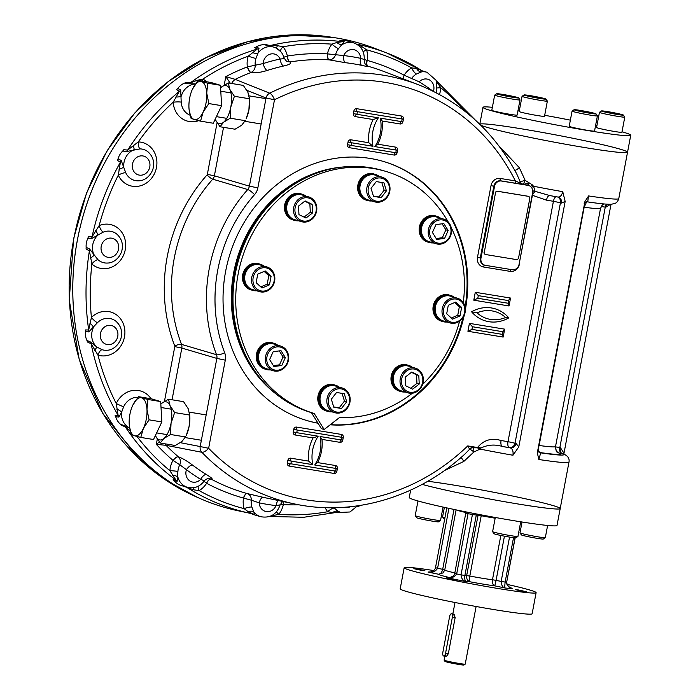 <?xml version="1.0" encoding="UTF-8"?>
<svg xmlns="http://www.w3.org/2000/svg" width="700" height="700" viewBox="0 0 700 700"><rect width="100%" height="100%" fill="white"/><g stroke="black" fill="none" stroke-linecap="round" stroke-linejoin="round"><path stroke-width="1.05" d="M452.34 617.365A3.22 1.417 -80.7 0 0 451.491 613.778A3.22 1.417 -80.7 0 0 449.61 616.56L442.838 652.4A3.22 1.417 -80.7 0 0 443.678 655.988A3.22 1.417 -80.7 0 0 445.567 653.205L452.34 617.365L455.114 617.82M304.771 201.197L309.864 203.683L310.301 212.24L304.062 217.105M298.533 206.062L305.121 200.926L312.139 204.356L312.576 212.914L305.996 218.041L298.97 214.62L298.533 206.062M310.301 212.24L312.576 212.914M309.864 203.683L312.139 204.356M314.93 201.688A12.889 11.568 106.4 0 0 308.805 196.945A12.889 11.568 106.4 0 0 295.899 202.134A12.889 11.568 106.4 0 0 295.382 216.93A12.889 11.568 106.4 0 0 301.507 221.673A12.889 11.568 106.4 0 0 314.422 216.484A12.889 11.568 106.4 0 0 314.93 201.688M314.571 202.457A11.812 10.605 106.4 0 0 296.056 204.776A11.812 10.605 106.4 0 0 306.206 221.086A11.812 10.605 106.4 0 0 314.571 202.457M308.805 196.945L301.989 194.933A12.889 11.568 106.4 0 0 289.074 200.121A12.889 11.568 106.4 0 0 288.558 214.918A12.889 11.568 106.4 0 0 294.683 219.66L301.507 221.673M442.111 223.808L445.865 229.836L442.312 237.737L436.188 238.507M443.835 223.589L448.14 230.51L444.588 238.411L436.739 239.4L432.434 232.479L435.977 224.578L443.835 223.589M445.865 229.836L448.14 230.51M442.312 237.737L444.588 238.411M446.259 241.693A12.889 11.568 106.4 0 0 451.448 229.005A12.889 11.568 106.4 0 0 443.52 219.056A12.889 11.568 106.4 0 0 433.475 221.148A12.889 11.568 106.4 0 0 428.286 233.826A12.889 11.568 106.4 0 0 436.214 243.784A12.889 11.568 106.4 0 0 446.259 241.693M446.18 240.966A11.812 10.605 106.4 0 0 445.148 220.798A11.812 10.605 106.4 0 0 429.634 232.89A11.812 10.605 106.4 0 0 446.18 240.966M443.52 219.056L436.695 217.044A12.889 11.568 106.4 0 0 426.65 219.135A12.889 11.568 106.4 0 0 421.47 231.814A12.889 11.568 106.4 0 0 429.398 241.771L436.214 243.784M411.425 372.312L416.517 374.797L416.955 383.355L410.716 388.22M419.23 384.029L412.641 389.165L405.624 385.735L405.186 377.178L411.766 372.041L418.793 375.471L419.23 384.029L416.955 383.355M416.517 374.797L418.793 375.471M401.922 388.132A12.889 11.568 106.4 0 0 408.047 392.875A12.889 11.568 106.4 0 0 420.963 387.686A12.889 11.568 106.4 0 0 421.47 372.89A12.889 11.568 106.4 0 0 415.345 368.148A12.889 11.568 106.4 0 0 402.43 373.336A12.889 11.568 106.4 0 0 401.922 388.132M403.191 387.634A11.812 10.605 106.4 0 0 421.706 385.306A11.812 10.605 106.4 0 0 411.556 369.005A11.812 10.605 106.4 0 0 403.191 387.634M415.345 368.148L408.52 366.135A12.889 11.568 106.4 0 0 393.776 375.226A12.889 11.568 106.4 0 0 401.223 390.863L408.047 392.875M454.711 302.531L459.349 306.766L457.739 315.289L451.316 318.01M461.624 307.44L460.014 315.963L452.541 319.13L446.679 313.775L448.289 305.252L455.761 302.085L461.624 307.44L459.349 306.766M457.739 315.289L460.014 315.963M451.29 323.199A12.889 11.568 106.4 0 0 464.957 313.127A12.889 11.568 106.4 0 0 457.327 298.183A12.889 11.568 106.4 0 0 456.067 297.894A12.889 11.568 106.4 0 0 442.4 307.965A12.889 11.568 106.4 0 0 450.03 322.91A12.889 11.568 106.4 0 0 451.29 323.199M451.946 322.28A11.812 10.605 106.4 0 0 464.31 306.373A11.812 10.605 106.4 0 0 446.154 303.389A11.812 10.605 106.4 0 0 451.946 322.28M457.327 298.183L450.511 296.17A12.889 11.568 106.4 0 0 449.251 295.881A12.889 11.568 106.4 0 0 435.575 305.953A12.889 11.568 106.4 0 0 443.205 320.898L450.03 322.91M381.797 182.508L384.16 190.199L378.919 196.954L373.398 196.044M376.276 181.597L383.976 182.857L386.435 190.873L381.194 197.619L373.494 196.359L371.035 188.344L376.276 181.597M378.919 196.954L381.194 197.619M384.16 190.199L386.435 190.873M389.777 191.362A12.889 11.568 106.4 0 0 381.999 177.126A12.889 11.568 106.4 0 0 366.914 187.609A12.889 11.568 106.4 0 0 374.701 201.845A12.889 11.568 106.4 0 0 389.777 191.362M389.279 191.336A11.812 10.605 106.4 0 0 375.463 178.719A11.812 10.605 106.4 0 0 371.665 198.8A11.812 10.605 106.4 0 0 389.279 191.336M381.999 177.126L375.174 175.105A12.889 11.568 106.4 0 0 360.098 185.596A12.889 11.568 106.4 0 0 367.876 199.832L374.701 201.845M264.171 271.408L268.809 275.642L267.199 284.165L260.776 286.886M256.139 282.651L257.749 274.129L265.221 270.961L271.084 276.316L269.474 284.839L262.001 288.006L256.139 282.651M267.199 284.165L269.474 284.839M268.809 275.642L271.084 276.316M265.562 266.621A12.889 11.568 106.4 0 0 251.895 276.692A12.889 11.568 106.4 0 0 259.525 291.637A12.889 11.568 106.4 0 0 260.785 291.926A12.889 11.568 106.4 0 0 274.453 281.855A12.889 11.568 106.4 0 0 266.822 266.91A12.889 11.568 106.4 0 0 265.562 266.621M265.816 267.811A11.812 10.605 106.4 0 0 253.461 283.719A11.812 10.605 106.4 0 0 271.609 286.694A11.812 10.605 106.4 0 0 265.816 267.811M266.822 266.91L259.998 264.898A12.889 11.568 106.4 0 0 245.254 273.989A12.889 11.568 106.4 0 0 252.7 289.625L259.525 291.637M279.3 350.91L283.054 356.939L279.51 364.84L273.376 365.61M273.928 366.502L269.623 359.581L273.175 351.68L281.024 350.691L285.329 357.613L281.785 365.514L273.928 366.502M279.51 364.84L281.785 365.514M283.054 356.939L285.329 357.613M270.594 348.127A12.889 11.568 106.4 0 0 265.405 360.815A12.889 11.568 106.4 0 0 273.332 370.764A12.889 11.568 106.4 0 0 283.377 368.672A12.889 11.568 106.4 0 0 288.566 355.994A12.889 11.568 106.4 0 0 280.639 346.036A12.889 11.568 106.4 0 0 270.594 348.127M271.582 349.116A11.812 10.605 106.4 0 0 272.615 369.294A11.812 10.605 106.4 0 0 288.129 357.192A11.812 10.605 106.4 0 0 271.582 349.116M280.639 346.036L273.814 344.024A12.889 11.568 106.4 0 0 259.07 353.115A12.889 11.568 106.4 0 0 266.516 368.751L273.332 370.764M342.09 393.374L344.453 401.074L339.211 407.82L333.69 406.919M341.486 408.494L333.786 407.225L331.328 399.219L336.569 392.473L344.269 393.733L346.727 401.748L341.486 408.494L339.211 407.82M344.453 401.074L346.727 401.748M327.075 398.457A12.889 11.568 106.4 0 0 334.854 412.703A12.889 11.568 106.4 0 0 349.939 402.211A12.889 11.568 106.4 0 0 342.16 387.975A12.889 11.568 106.4 0 0 327.075 398.457M328.484 398.746A11.812 10.605 106.4 0 0 342.3 411.373A11.812 10.605 106.4 0 0 346.098 391.291A11.812 10.605 106.4 0 0 328.484 398.746M342.16 387.975L335.335 385.963A12.889 11.568 106.4 0 0 320.591 395.045A12.889 11.568 106.4 0 0 328.037 410.681L334.854 412.703M129.553 124.836A241.456 216.641 106.4 0 0 77.385 240.013A241.456 216.641 106.4 0 0 73.885 313.416M327.477 53.891A6.711 6.02 106.4 0 0 327.53 55.151M243.81 497.105A6.711 6.02 106.4 0 0 243.828 497.569M476.114 606.489L465.22 664.125A10.745 0.525 -169.3 0 1 465.202 664.151L463.951 665A9.669 0.473 -169.3 0 1 454.379 663.653A9.669 0.473 -169.3 0 1 444.973 661.413L444.115 660.161A10.745 0.525 -169.3 0 1 444.106 660.135L444.859 656.18M465.202 664.151A10.745 0.525 -169.3 0 1 459.209 663.469A10.745 0.525 -169.3 0 1 444.115 660.161M445.611 652.855C445.27 657.125 446.18 657.396 448.332 653.66L455.21 617.286L453.224 614.066M457.196 580.23L446.652 578.358L457.196 580.23M518.508 589.977L515.358 589.636L520.844 590.957L526.444 591.736L518.508 589.977M421.776 570.43L424.935 570.771L419.44 569.45L413.849 568.68L421.776 570.43M513.52 537.688L505.137 582.076C504.7 585.926 504.709 587.904 505.173 588.009C502.775 587.589 501.436 585.392 501.165 581.42L505.137 582.076A37.599 1.846 10.7 0 0 506.677 582.146L515.156 537.854M515.043 537.845L506.677 582.146C507.211 586.04 509.058 588.096 512.207 588.324L509.854 587.51C506.896 584.885 505.873 583.091 506.791 582.129M466.139 513.117L468.064 513.634L456.671 573.939C454.326 577.36 450.957 578.559 446.565 577.544L447.65 577.657C447.536 578.148 454.414 577.01 454.746 573.423L456.671 573.939A37.599 1.846 10.7 0 0 461.029 574.84L472.421 514.535L478.065 515.235A3.22 3.045 92.5 0 1 478.38 514.325M461.029 574.84L464.879 575.461C464.511 579.329 465.036 581.394 466.463 581.656C463.242 581.096 461.431 578.83 461.029 574.84M453.994 509.434L442.68 569.336L435.488 567.744C434.901 570.019 433.142 571.454 430.229 572.049L428.085 572.093C432.197 573.011 435.365 571.742 437.596 568.295L448.919 508.358M495.154 518.192A26.854 1.321 -169.3 0 1 481.215 515.725L481.364 514.903M454.843 572.915A26.854 1.321 10.7 0 1 444.754 569.949L443.109 572.88L438.48 574.236A32.226 1.584 10.7 0 0 449.531 577.544M444.771 569.87L442.68 569.336C441.831 572.556 440.431 574.192 438.48 574.236L428.085 572.093A42.971 2.117 10.7 0 1 430.526 571.996M476.271 515.156L464.879 575.461L469.814 576.03L481.215 515.725L478.065 515.235L466.673 575.54C466.358 578.856 467.521 580.947 470.146 581.814L466.463 581.656A42.971 2.117 10.7 0 1 446.565 577.544L448.709 577.64M500.832 535.465L492.468 579.749A26.854 1.321 10.7 0 1 469.814 576.03C469.245 579.294 469.359 581.227 470.146 581.814A32.226 1.584 10.7 0 0 494.778 585.865C492.887 585.086 492.117 583.048 492.468 579.749L496.081 580.37L494.778 585.865L505.173 588.009A42.971 2.117 10.7 0 0 512.207 588.324L511.499 588.175M410.646 490.105L409.246 497.508A75.197 3.701 10.7 0 0 514.972 520.87A75.197 3.701 10.7 0 0 557.016 525.429L560.201 508.567A75.197 3.701 10.7 0 0 510.431 495.591A75.197 3.701 10.7 0 0 427.744 481.276M560.201 508.567A75.197 3.701 10.7 0 1 504.945 501.769A75.197 3.701 10.7 0 1 422.152 484.383A75.197 3.701 10.7 0 0 518.157 504.009A75.197 3.701 10.7 0 0 560.201 508.567L568.969 462.184C569.712 458.526 567.831 455.761 563.308 453.871L562.327 453.626A5.372 3.054 98.7 0 1 560.359 447.571L563.946 453.145M433.694 570.535A67.139 3.307 10.7 0 0 404.171 567.735A67.139 3.307 10.7 0 0 498.575 588.595A67.139 3.307 10.7 0 0 536.113 592.673A67.139 3.307 10.7 0 0 507.019 584.369M404.171 567.735L400.19 588.822A67.139 3.307 10.7 0 0 494.585 609.683A67.139 3.307 10.7 0 0 532.131 613.751L536.113 592.673M275.678 393.68A125.186 112.324 -73.6 0 1 236.985 259.061A125.186 112.324 -73.6 0 1 342.58 167.037M245.858 355.801A123.567 110.871 -73.6 0 1 296.975 182.648M584.92 201.591L537.6 451.264L537.399 453.049L538.808 459.498A75.197 3.701 10.7 0 0 568.969 462.184M584.955 201.477L588.613 195.939C587.816 200.226 587.659 202.23 588.131 201.959L588.07 201.959C587.108 201.591 585.795 202.037 584.15 203.298M588.613 195.939A75.197 3.701 10.7 0 0 618.774 198.625L627.532 152.232A75.197 3.701 10.7 0 1 585.489 147.674A75.197 3.701 10.7 0 1 480.629 125.09A75.197 3.701 10.7 0 0 558.985 143.036A75.197 3.701 10.7 0 0 627.532 152.232A75.197 3.701 10.7 0 0 620.322 149.214A75.197 3.701 10.7 0 0 538.23 131.688A75.197 3.701 10.7 0 0 479.78 124.259L482.965 107.336A75.197 3.701 10.7 0 0 588.7 130.699A75.197 3.701 10.7 0 0 630.744 135.258A75.197 3.701 10.7 0 0 622.003 131.801M498.838 145.81L519.295 167.633L525.184 180.399L532.114 184.695L533.549 186.244L535.036 191.188L532.131 195.265M565.163 201.442L562.747 191.678C561.741 195.571 560.061 197.347 557.699 196.998L558.215 197.111A5.372 4.821 -73.6 0 1 558.224 197.111A5.372 4.821 -73.6 0 1 561.47 203.053L565.163 201.442L518.779 446.924L512.942 455.245C513.441 451.22 512.558 448.779 510.291 447.904A5.372 4.821 106.4 0 0 516.049 443.415L518.779 446.924M180.338 442.68L200.191 446.547A6.449 5.793 101 0 0 201.862 452.279A219.144 196.621 106.4 0 0 294.254 503.877C352.765 516.635 417.585 497.621 464.887 454.064L469.63 449.234L467.74 445.926L472.981 447.79A4.296 1.173 90.6 0 1 473.865 452.008A4.296 0.744 39.1 0 0 469.63 449.234A4.296 4.121 136 0 1 472.981 447.79L478.004 447.825A4.296 0.499 32 0 1 480.069 449.085L473.865 452.008L463.767 461.475L444.439 470.549M317.984 423.141A135.082 121.205 -73.6 0 1 306.81 420.516M383.303 161.411A135.082 121.205 -73.6 0 1 465.097 307.125M462.954 317.704A135.082 121.205 -73.6 0 1 330.365 424.655M318.036 423.229A135.082 121.205 -73.6 0 1 307.151 420.621A135.082 121.205 -73.6 0 1 229.154 256.751A135.082 121.205 -73.6 0 1 383.644 161.508A135.082 121.205 -73.6 0 1 465.36 309.75M464.231 315.341A135.082 121.205 -73.6 0 1 330.181 424.795M198.266 486.229A6.449 2.03 -121 0 0 199.15 490.613L193.541 489.799L186.55 487.235A240.678 215.95 106.4 0 0 250.775 513.441L238.227 510.799A241.693 216.86 -73.6 0 1 83.737 213.815A241.693 216.86 -73.6 0 1 374.736 48.352L386.724 52.955A240.678 215.95 106.4 0 0 356.606 44.126M185.78 486.824A6.449 5.407 -74.2 0 1 186.55 487.235L181.107 485.441A16.205 14.543 -73.6 0 1 181.029 485.424A16.205 14.543 -73.6 0 1 174.256 480.769L173.136 479.692L175.849 479.938L169.881 470.662A6.449 0.656 4.4 0 1 177.896 471.494L177.188 481.224L174.256 480.769M130.812 431.699L125.212 426.746L121.319 425.259L120.278 424.069L129.334 427.884M115.106 415.275L118.116 415.345L116.253 403.533A6.449 0.446 24.6 0 0 123.646 406.761L121.564 412.344L118.895 417.095L115.736 416.771L115.106 415.275M90.562 342.029A6.449 5.495 -64.9 0 1 91.096 343.744L87.456 342.002L86.931 340.445L90.562 342.029L96.933 347.078L102.112 349.72A6.449 2.844 -72.9 0 0 97.983 355.127L91.096 343.744A240.678 215.95 106.4 0 0 118.116 415.345A6.449 5.924 91.9 0 1 118.895 417.095M85.348 329.954L88.69 329.98L91.411 317.485A6.449 1.488 45.3 0 0 97.405 322.726L88.804 331.914L85.4 331.634L85.348 329.954M89.547 248.981A6.449 5.6 -61.2 0 1 89.399 250.862L86.074 248.99L86.152 247.301L89.547 248.981L97.965 259.691A6.449 2.616 -48.1 0 0 91.892 263.996L89.399 250.862A240.678 215.95 106.4 0 0 88.69 329.98A6.449 5.801 91.1 0 1 88.804 331.914M88.401 236.705L92.05 236.828L99.146 225.61A6.449 2.301 67.5 0 0 103.171 232.164L91.49 238.665L87.85 238.315L88.401 236.705M121.196 160.484A6.449 5.723 -58.8 0 1 120.383 162.242L117.39 160.379L118.046 158.812L121.196 160.484L125.746 172.751A6.449 1.995 -24.9 0 0 118.3 175.184L120.383 162.242A240.678 215.95 106.4 0 0 92.05 236.828A6.449 5.67 92.5 0 1 91.49 238.665M123.786 149.721L127.689 150.071L138.276 141.907A6.449 2.765 91.6 0 0 140.07 148.881L126.56 151.541L122.727 151.025L123.786 149.721M180.696 90.011A6.449 5.854 -58.2 0 1 179.331 91.376L176.627 89.661L177.774 88.462L180.696 90.011L181.204 102.121A6.449 1.059 -3.4 0 0 173.189 102.218L179.331 91.376A240.678 215.95 106.4 0 0 127.689 150.071A6.449 5.556 95.6 0 1 126.56 151.541M195.562 83.851L188.659 83.799L184.713 83.046L186.121 82.259L190.173 82.924L197.207 80.308L202.843 79.109A6.449 2.809 116.6 0 0 202.116 81.043M188.659 83.799A6.449 5.46 99.6 0 0 190.173 82.924A240.678 215.95 106.4 0 1 257.267 49.053L254.774 47.609L256.226 46.944L258.991 48.3L258.037 53.086L255.92 58.555L248.203 56.21L257.267 49.053A6.449 5.968 119.7 0 0 258.991 48.3M252.341 52.482A6.449 3.43 -156 0 0 258.037 53.086A16.205 14.543 -73.6 0 1 273.875 47.136L264.381 44.739L265.921 44.581L269.999 45.605L277.454 45.675L283.019 46.778A6.449 2.424 -39.1 0 0 280.613 51.441M268.345 45.762A6.449 5.416 -75.7 0 0 269.999 45.605A240.678 215.95 106.4 0 1 342.317 41.72L339.929 40.609L344.164 41.685L338.511 48.694A6.449 1.12 -142.6 0 1 331.914 44.144L336.884 42.481L342.317 41.72A6.449 6.046 114.7 0 0 344.164 41.685M338.1 512.111L332.675 512.636L327.723 511.718A6.449 2.424 -39.1 0 1 334.39 508.043L338.056 511.429L339.946 512.015M269.701 516.477L303.721 517.274L337.733 512.251L340.498 512.426A16.205 14.543 -73.6 0 1 338.056 511.429A6.449 5.005 -58.5 0 0 332.675 512.636M357.752 505.82A6.449 1.522 -133.3 0 1 357.787 505.838L357.341 506.082M254.809 514.561A6.449 6.073 102.1 0 0 253.12 513.923A6.449 6.073 102.1 0 0 253.102 513.923L248.22 511.726L244.142 508.655A6.449 1.671 -16.6 0 1 251.904 507.062L254.809 514.561L250.6 513.38M253.094 513.923L253.094 513.923A240.678 215.95 106.4 0 1 250.775 513.441L253.094 513.923M282.608 501.427L280.061 505.041C276.658 514.447 270.226 518.341 260.767 516.714A16.205 14.543 -73.6 0 1 253.925 511.989A6.449 4.638 -28.6 0 0 248.22 511.726M243.661 498.102L251.326 500.211C251.352 496.825 249.97 494.611 247.17 493.561A5.372 2.223 -74.4 0 0 243.661 498.102L243.486 498.076A5.372 2.371 105.6 0 1 247.144 493.552L263.314 497.35A221.629 198.861 106.4 0 0 263.489 497.394L294.254 503.877M279.816 504.892L276.071 505.61A228.078 204.636 -73.6 0 1 259.245 502.854L251.326 500.211A16.117 14.455 -73.6 0 0 251.904 507.062M263.305 497.35L263.314 497.35A6.449 2.835 102 0 0 263.305 497.35A6.449 2.835 102 0 0 259.245 502.854A9.756 8.759 -73.6 0 0 266.271 511.56A9.756 8.759 -73.6 0 0 276.071 505.61A6.449 2.809 96.7 0 1 278.267 500.509M284.007 501.716A5.372 2.319 -87 0 0 283.316 504.613L283.141 504.577A5.372 2.467 92.9 0 1 283.876 501.69M283.141 504.577L280.569 504.315M276.509 511.787A6.449 1.12 -142.6 0 0 278.819 514.343L270.751 516.066M272.72 515.034A6.449 0.682 -114.1 0 1 273.245 515.839M260.767 516.714L254.398 514.841A16.205 14.543 -73.6 0 1 252.044 513.887M177.188 481.224A6.449 6.02 95.6 0 0 175.849 479.938A240.678 215.95 106.4 0 1 125.212 426.746A6.449 5.425 -69.4 0 0 124.101 425.469M206.465 483.184A5.372 2.476 118.3 0 1 211.111 479.106L211.138 479.115A5.372 2.336 -62 0 0 206.605 483.289L203.822 481.162C204.636 481.058 203.577 480.454 200.646 479.351A6.449 2.765 121.7 0 1 206.369 474.521C211.741 477.82 213.325 479.351 211.111 479.106L209.405 478.546C207.279 478.485 205.52 479.343 204.129 481.119C199.745 486.798 194.171 488.863 187.399 487.296A16.205 14.543 -73.6 0 1 177.905 477.199A6.449 3.938 -3.6 0 0 172.428 475.414M173.145 460.477L179.778 464.774C180.959 461.624 180.477 458.955 178.343 456.767A5.372 2.056 -50 0 0 173.145 460.477L172.996 460.381A5.372 2.205 130.4 0 1 178.316 456.75L178.343 456.767C182.315 458.211 187.058 460.994 192.57 465.115A221.629 198.861 106.4 0 0 206.369 474.521M192.57 465.115A6.449 2.695 126.9 0 0 186.445 469.674A9.756 8.759 -73.6 0 0 189.735 480.874A9.756 8.759 -73.6 0 0 200.646 479.351A228.078 204.636 -73.6 0 1 186.445 469.674L179.778 464.774A16.117 14.455 -73.6 0 0 177.896 471.494M193.322 487.769L193.541 489.799M129.623 427.91A16.205 14.543 -73.6 0 1 121.564 412.344A6.449 3.019 17.7 0 0 116.821 409.211M120.278 424.069A16.205 14.543 -73.6 0 1 115.736 416.771M94.614 350.376L96.933 347.078A16.205 14.543 -73.6 0 1 93.485 327.32A6.449 2.012 37.1 0 0 89.871 323.216M86.931 340.445A16.205 14.543 -73.6 0 1 85.4 331.634M422.608 70.989L423.238 71.19L416.395 74.034A6.449 2.03 -121 0 1 411.582 67.882L416.588 68.513L422.861 71.085A6.449 6.073 107.4 0 0 422.861 71.085A6.449 6.073 107.4 0 0 423.238 71.19M416.588 68.513A6.449 4.839 -106.2 0 0 421.111 71.899A16.205 14.543 -73.6 0 1 426.974 72.266L436.188 80.369L436.678 92.995M403.139 78.881A5.372 2.336 118 0 1 404.127 75.206L419.186 81.821A228.078 204.636 -73.6 0 1 432.679 90.974M404.276 75.311A5.372 2.188 -62.1 0 0 403.252 78.925M436.783 81.865L440.851 87.832A6.449 0.656 4.4 0 0 437.658 87.929M437.701 82.906A6.449 1.015 -24.7 0 1 437.132 83.02M336.884 42.481A6.449 4.27 -133.3 0 0 342.239 44.59A16.205 14.543 -73.6 0 1 353.605 42.849C361.121 45.762 364.656 51.398 364.192 59.754C364.201 62.851 365.321 64.969 367.544 66.098L367.395 66.036M327.591 53.917A5.372 2.17 -86.7 0 0 329.123 59.85L329.096 59.85A5.372 2.319 93 0 1 327.416 53.883L343.761 55.562A228.078 204.636 -73.6 0 1 360.588 58.328L367.071 60.392A5.372 2.52 105.5 0 0 367.955 66.229C369.959 67.025 367.911 66.745 361.786 65.38A6.449 2.835 102 0 1 360.588 58.328A9.756 8.759 -73.6 0 0 353.561 49.621A9.756 8.759 -73.6 0 0 343.761 55.562A6.449 2.809 96.7 0 0 345.441 62.703L329.123 59.85C332.132 59.745 334.25 58.109 335.466 54.95A16.117 14.455 -73.6 0 1 338.511 48.694M357.429 44.625L361.909 46.585L366.59 49.84A237.457 213.062 106.4 0 1 411.582 67.882A22.47 20.16 106.4 0 0 404.127 75.206A227.412 204.05 106.4 0 0 367.246 60.419A5.372 2.371 -74.4 0 0 367.981 66.237L367.955 66.229M363.248 51.975A6.449 1.671 -16.6 0 1 366.59 49.84A22.47 20.16 106.4 0 1 367.246 60.419L367.071 60.392M361.909 46.585L360.71 47.574M341.477 40.591A16.205 14.543 -73.6 0 1 347.235 40.968L353.605 42.849M287.166 56.087L287.341 56.035A22.47 20.16 106.4 0 0 283.019 46.778A237.457 213.062 106.4 0 1 331.914 44.144A22.47 20.16 106.4 0 0 327.416 53.883A227.412 204.05 106.4 0 0 287.341 56.035A5.372 2.179 -99.1 0 0 289.957 61.959L289.931 61.959C291.961 63.21 289.835 64.566 283.553 66.027A6.449 2.546 77.4 0 1 280.07 58.992C283.238 58.87 284.489 58.45 283.832 57.724C283.229 57.47 284.34 56.928 287.166 56.087A5.372 2.328 80.4 0 0 289.931 61.959L286.641 61.434L284.06 57.986C282.529 52.518 279.134 48.904 273.875 47.136A16.205 14.543 -73.6 0 1 276.316 48.134L280.892 51.791M206.85 81.812A22.47 20.16 106.4 0 0 202.843 79.109A237.457 213.062 106.4 0 1 248.203 56.21A22.47 20.16 106.4 0 0 247.354 66.868L263.183 63.569A228.078 204.636 -73.6 0 1 280.07 58.992A9.756 8.759 -73.6 0 0 270.375 54.093A9.756 8.759 -73.6 0 0 263.183 63.569A6.449 2.432 72.3 0 0 267.137 70.473C260.47 72.52 255.071 73.203 250.95 72.52L250.915 72.529A5.372 1.951 68.9 0 1 247.354 66.868A227.412 204.05 106.4 0 0 225.803 76.615L235.2 79.362A6.449 5.67 108.3 0 0 231.779 83.501M247.529 66.824A5.372 1.811 -110.5 0 0 250.95 72.52C253.759 71.129 255.194 68.775 255.229 65.468A16.117 14.455 -73.6 0 1 255.92 58.555M277.454 45.675L276.316 48.107M256.226 46.944A16.205 14.543 -73.6 0 1 264.381 44.739M197.067 81.848L197.207 80.308M195.484 83.956A16.205 14.543 -73.6 0 0 181.317 96.093A6.449 2.45 4 0 1 175.814 96.985M177.774 88.462A16.205 14.543 -73.6 0 1 184.713 83.046M118.974 169.225A6.449 1.461 -15 0 0 123.76 167.064A16.205 14.543 -73.6 0 1 134.242 149.599L133.385 145.215M118.046 158.812A16.205 14.543 -73.6 0 1 122.727 151.025M90.457 258.204A6.449 0.639 -34.2 0 0 94.132 255.203A16.205 14.543 -73.6 0 1 97.939 235.051A6.449 1.085 56.1 0 0 95.69 230.519M86.152 247.301A16.205 14.543 -73.6 0 1 87.85 238.315M532.744 191.669A6.449 5.784 106.4 0 0 531.457 187.425A6.449 5.784 106.4 0 0 530.924 186.821A6.449 5.784 106.4 0 0 530.53 186.48A6.449 5.784 106.4 0 0 528.736 185.535A6.449 5.784 106.4 0 0 528.106 185.395L501.436 181.02A6.449 5.784 106.4 0 0 494.524 186.401L480.979 258.09A6.449 5.784 106.4 0 0 484.864 265.213A6.449 5.784 106.4 0 0 485.494 265.352L512.173 269.736A6.449 5.784 106.4 0 0 519.076 264.346L532.621 192.657A6.449 5.784 106.4 0 0 532.656 192.491A6.449 5.784 106.4 0 0 532.744 191.669A2.152 1.575 -140.5 0 1 533.006 191.284A2.152 1.575 -140.5 0 1 535.036 191.188M531.457 187.425L533.549 186.244A75.197 3.701 10.7 0 0 562.747 191.678M532.114 184.695L530.6 186.532M523.145 184.345L528.876 183.181A2.152 0.446 -73.6 0 1 527.8 185.264L500.754 180.819A6.449 5.784 106.4 0 0 493.841 186.2L480.296 257.889A6.449 5.784 106.4 0 0 484.181 265.011L484.864 265.213M532.866 191.45A2.152 1.566 -139.3 0 1 534.844 191.354M528.736 185.535L528.106 185.395M527.345 183.391L526.916 185.045M515.909 183.304A2.152 0.945 -80.7 0 1 515.392 180.924L521.981 183.907A2.152 1.61 -82.5 0 0 522.602 184.258M516.81 174.09L520.179 181.711L525.184 180.399A4.296 1.094 112.3 0 1 523.058 184.082L521.981 183.907A4.296 4.034 52.6 0 1 520.179 181.711L519.391 182.271A2.152 1.715 -83 0 0 520.695 184.013M479.824 449.461A4.296 0.551 35.9 0 0 477.435 447.816A1.076 0.473 -80.7 0 0 477.505 447.527L481.101 447.965L478.004 447.825M512.942 455.245A75.197 3.701 10.7 0 1 480.069 449.085L481.101 447.965C487.847 444.71 494.935 444.211 502.355 446.469A5.372 2.354 99.3 0 1 501.077 440.527L507.999 441.665L553.42 201.294L546.499 200.156L532.411 195.309L519.12 264.145M460.819 457.677A4.296 1.409 -118.6 0 1 463.767 461.475M514.798 170.345A4.296 1.146 141.3 0 0 519.295 167.633M516.976 174.405L516.924 174.3C494.008 131.539 461.046 101.631 418.031 84.595A219.144 196.621 106.4 0 0 269.719 93.179A6.449 5.766 111.8 0 0 266.053 98.009L246.873 90.353M539.455 452.471A5.372 5.268 -65.2 0 0 539.464 452.471A5.372 5.268 -65.2 0 0 540.724 452.865L540.295 452.585A65.529 3.229 10.7 0 0 559.606 453.241A5.372 4.769 95.3 0 1 555.931 446.967A10.745 0.525 -169.3 0 1 559.851 447.493L605.264 207.121A10.745 0.525 10.7 0 0 601.352 206.596A5.372 4.769 95.3 0 1 601.519 205.923M606.384 204.138A5.372 2.8 99 0 0 605.264 207.121A10.745 0.525 10.7 0 0 605.771 207.2A5.372 3.054 98.7 0 1 606.979 204.181M605.771 207.2L610.593 204.295M538.808 459.498L540.724 452.865A68.749 3.386 10.7 0 0 562.327 453.626A16.109 0.796 -169.3 0 1 561.566 453.504L558.145 452.786C556.64 452.602 555.774 450.529 555.529 446.539L600.548 208.285A59.08 2.905 10.7 0 1 584.159 207.226L586.705 201.696M584.159 207.226L539.131 445.489C537.88 449.242 538.265 451.614 540.295 452.585A5.372 5.311 81.6 0 1 538.51 451.885M549.491 195.519A5.372 2.354 -80.7 0 0 546.499 200.156M534.931 191.284L549.762 195.562A68.749 3.386 10.7 0 0 557.699 196.998M165.139 443.835A6.449 5.793 101 0 0 166.232 445.358L201.862 452.279A6.449 2.538 -44 0 0 208.635 448.289A212.695 190.846 106.4 0 0 467.74 445.926L477.505 447.527C483.796 439.959 491.654 437.623 501.077 440.527M250.915 72.529A222.04 199.229 -73.6 0 0 235.2 79.362L235.375 79.433A6.449 5.766 111.7 0 0 231.875 83.519M235.375 79.433L269.719 93.179A6.449 2.188 -116.4 0 1 274.496 99.75L266.053 98.009L249.401 186.148L214.375 175.805L223.536 127.33M230.309 83.265L225.803 76.615L224.201 85.12M164.999 443.809A6.449 5.688 103.7 0 0 166.049 445.322L156.319 444.351A227.412 204.05 106.4 0 0 172.996 460.381A22.47 20.16 106.4 0 0 169.881 470.662A237.457 213.062 106.4 0 1 136.981 436.459M166.232 445.358L166.049 445.322A222.04 199.229 -73.6 0 0 178.316 456.75M159.355 441.919L156.319 444.351L157.316 439.084M477.032 312.821A32.226 28.919 106.4 0 0 487.366 318.684A32.226 28.919 106.4 0 0 505.61 317.511A32.226 28.919 106.4 0 0 495.267 311.649A32.226 28.919 106.4 0 0 477.032 312.821L471.581 311.78A34.913 31.325 106.4 0 0 508.778 317.879L505.61 317.511M502.416 334.381L502.915 331.739L472.439 326.743L471.94 329.376L502.416 334.381M504.656 329.158L469.42 323.374L467.924 331.284L503.169 337.067L504.656 329.158L502.915 331.739M503.169 337.067L502.302 334.355M469.42 323.374L472.439 326.743M467.924 331.284L471.94 329.376M510.536 298.06L509.04 305.97L473.795 300.186L475.291 292.276L510.536 298.06L508.585 300.265L508.296 303.275L477.811 298.27L478.31 295.636L508.795 300.641M475.291 292.276L478.31 295.636M509.04 305.97L508.183 303.257M473.795 300.186L477.811 298.27M341.766 437.29L297.255 430.045L296.756 432.688L318.185 436.205A34.379 30.844 106.4 0 0 312.812 464.669L291.375 461.151L290.885 463.785L335.65 471.135L336.149 468.501L314.72 464.984A34.379 30.844 106.4 0 0 320.092 436.511L341.53 440.029L342.029 437.395A2.686 1.181 -80.7 0 1 341.381 434.429L296.616 427.079A2.686 2.406 106.4 0 0 293.738 429.319L297.255 430.045A2.686 1.181 99.3 0 1 296.616 427.079M293.738 429.319L293.239 431.961A2.686 2.406 106.4 0 0 295.12 434.98L313.04 437.929L318.185 436.205M320.092 436.511L321.974 439.39L339.894 442.33A2.686 2.406 106.4 0 0 342.773 440.09L343.271 437.456A2.686 2.406 106.4 0 0 341.381 434.429M313.04 437.929A37.056 33.25 106.4 0 0 308.656 461.116L312.812 464.669M315.35 463.977L317.59 462.586A37.056 33.25 106.4 0 0 321.974 439.39M349.405 147.7A2.686 1.181 99.3 0 1 350.98 145.39A2.686 1.181 99.3 0 1 351.041 145.399L395.806 152.749L396.305 150.115L374.876 146.597A34.379 30.844 106.4 0 0 380.257 118.134L401.686 121.651L402.185 119.018L357.411 111.668L356.912 114.301L378.35 117.819A34.379 30.844 106.4 0 0 372.969 146.282L351.54 142.765L351.041 145.399L347.524 144.673A2.686 2.406 106.4 0 0 349.405 147.7L394.17 155.05A2.686 2.406 106.4 0 0 397.058 152.801L397.547 150.168A2.686 2.406 106.4 0 0 395.666 147.14L377.746 144.2L375.506 145.591M372.969 146.282L368.821 142.739L350.901 139.799A2.686 2.406 106.4 0 0 348.023 142.039L347.524 144.673M377.746 144.2A37.056 33.25 106.4 0 0 382.13 121.004L380.257 118.134M378.35 117.819L373.205 119.543A37.056 33.25 106.4 0 0 368.821 142.739M520.712 521.789L517.947 536.428A12.889 0.639 -169.3 0 1 517.93 536.454A12.889 0.639 -169.3 0 1 510.738 535.649A12.889 0.639 -169.3 0 1 492.625 531.676A12.889 0.639 -169.3 0 1 492.616 531.641L495.294 517.475M517.93 536.454L515.918 537.819A11.174 0.551 -169.3 0 1 504.858 536.261A11.174 0.551 -169.3 0 1 493.99 533.671L492.625 531.676M415.214 515.69L416.588 517.694A11.174 0.551 -169.3 0 0 427.455 520.275A11.174 0.551 -169.3 0 0 438.515 521.832L440.519 520.468A12.889 0.639 -169.3 0 1 440.519 520.468A12.889 0.639 -169.3 0 1 430.308 519.137A12.889 0.639 -169.3 0 1 416.447 516.171A12.889 0.639 -169.3 0 1 415.214 515.69A12.889 0.639 -169.3 0 1 415.205 515.655L417.988 500.964M444.946 517.694A12.889 0.639 -169.3 0 1 442.592 516.906A12.889 0.639 -169.3 0 1 442.584 516.871L444.377 507.369M444.658 519.207A11.174 0.551 -169.3 0 1 443.957 518.901L442.592 516.906M547.619 525.464L545.317 537.644A12.889 0.639 -169.3 0 1 545.3 537.67A12.889 0.639 -169.3 0 1 535.089 536.34A12.889 0.639 -169.3 0 1 521.22 533.374A12.889 0.639 -169.3 0 1 519.995 532.884A12.889 0.639 -169.3 0 1 519.986 532.858L522.034 521.999M545.3 537.67L543.296 539.035A11.174 0.551 -169.3 0 1 534.441 537.88A11.174 0.551 -169.3 0 1 522.428 535.308A11.174 0.551 -169.3 0 1 521.369 534.887L519.995 532.884M607.635 112.49L603.96 111.405L608.79 111.956L620.97 114.678L607.635 112.49M617.173 114.24L617.295 113.593M608.65 112.683L608.79 111.956M601.475 110.933L599.471 112.297A12.889 0.639 10.7 0 0 599.445 112.324A12.889 0.639 10.7 0 0 617.575 116.331A12.889 0.639 10.7 0 0 624.776 117.11A12.889 0.639 10.7 0 0 624.767 117.075L623.403 115.08A11.174 0.551 10.7 0 0 607.705 111.632A11.174 0.551 10.7 0 0 601.475 110.933A11.174 0.551 10.7 0 0 612.334 113.575A11.174 0.551 10.7 0 0 623.403 115.08M599.445 112.324L596.575 127.505A12.889 0.639 10.7 0 0 614.705 131.513A12.889 0.639 10.7 0 0 621.915 132.291L624.776 117.11M542.124 98.63L527.389 95.795L535.754 96.749L542.789 98.324L542.124 98.63M535.605 97.562L535.754 96.749M527.975 95.926L528.062 95.489M523.276 96.854A12.889 0.639 10.7 0 0 537.451 99.881A12.889 0.639 10.7 0 0 547.374 101.124A12.889 0.639 10.7 0 0 547.365 101.098L544.504 116.305A12.889 0.639 10.7 0 1 531.72 114.538A12.889 0.639 10.7 0 1 519.173 111.519L522.043 96.337A12.889 0.639 10.7 0 0 523.276 96.854M524.064 94.946A11.174 0.551 10.7 0 0 525.122 95.419A11.174 0.551 10.7 0 0 537.661 98.087A11.174 0.551 10.7 0 0 545.991 99.094A11.174 0.551 10.7 0 0 535.124 96.504A11.174 0.551 10.7 0 0 524.064 94.946L522.06 96.311A12.889 0.639 10.7 0 0 522.043 96.337M512.452 96.373L516.128 97.457L511.298 96.906L499.117 94.185L512.452 96.373L512.33 97.029M503.808 95.471L503.948 94.736M496.694 93.739L494.69 95.095A12.889 0.639 10.7 0 0 494.664 95.13A12.889 0.639 10.7 0 0 512.794 99.129A12.889 0.639 10.7 0 0 520.004 99.916A12.889 0.639 10.7 0 0 519.995 99.881L518.621 97.877A11.174 0.551 10.7 0 0 507.754 95.296A11.174 0.551 10.7 0 0 496.694 93.739A11.174 0.551 10.7 0 0 512.383 97.23A11.174 0.551 10.7 0 0 518.621 97.877M494.664 95.13L491.802 110.311A12.889 0.639 10.7 0 0 504.35 113.321A12.889 0.639 10.7 0 0 517.134 115.097L520.004 99.916M577.964 110.233L592.69 113.067L584.325 112.114L577.29 110.539L577.964 110.233L577.876 110.67M585.506 112.306L585.655 111.501M574.105 109.716L572.093 111.081A12.889 0.639 10.7 0 0 572.075 111.108A12.889 0.639 10.7 0 0 573.309 111.624A12.889 0.639 10.7 0 0 587.484 114.651A12.889 0.639 10.7 0 0 597.406 115.894A12.889 0.639 10.7 0 0 597.398 115.867L596.032 113.864A11.174 0.551 10.7 0 0 594.965 113.444A11.174 0.551 10.7 0 0 582.951 110.871A11.174 0.551 10.7 0 0 574.105 109.716A11.174 0.551 10.7 0 0 584.955 112.359A11.174 0.551 10.7 0 0 596.032 113.864M572.075 111.108L569.205 126.289A12.889 0.639 10.7 0 0 570.439 126.805A12.889 0.639 10.7 0 0 584.614 129.832A12.889 0.639 10.7 0 0 594.536 131.075L597.406 115.894M528.019 196.245L497.534 191.249A2.152 1.925 106.4 0 0 495.233 193.043L495.46 193.112A2.152 1.925 106.4 0 1 497.761 191.31L528.246 196.315A2.152 1.925 106.4 0 0 528.019 196.245L528.456 196.367A2.152 1.925 106.4 0 0 528.246 196.315A2.152 1.925 106.4 0 1 528.343 196.332M485.485 254.485A2.152 1.925 106.4 0 1 484.076 252.079L484.304 252.149A2.152 1.925 106.4 0 0 485.809 254.564L516.294 259.569A2.152 1.925 106.4 0 0 518.595 257.775L529.751 198.739A2.152 1.925 106.4 0 0 528.456 196.367M484.304 252.149L495.46 193.112M293.615 220.124L292.924 219.923A13.641 12.241 106.4 0 1 286.449 214.9A13.641 12.241 106.4 0 1 286.983 199.246A13.641 12.241 106.4 0 1 300.65 193.751L297.684 193.498L292.933 194.731L288.873 197.829L286.108 202.326L285.075 207.541L285.915 212.678L288.514 216.956L293.641 220.133L288.671 217.079L286.029 212.835L285.136 207.707L286.125 202.484L288.838 197.96L292.871 194.81L297.614 193.524L302.199 194.206A13.641 12.241 106.4 0 0 288.531 199.701A13.641 12.241 106.4 0 0 287.989 215.355A13.641 12.241 106.4 0 0 294.473 220.377A13.641 12.241 106.4 0 0 298.533 220.789M305.83 196.07A13.641 12.241 106.4 0 0 302.199 194.206M428.321 242.235L427.639 242.034A13.641 12.241 106.4 0 1 419.248 231.499A13.641 12.241 106.4 0 1 424.734 218.076A13.641 12.241 106.4 0 1 435.365 215.862L432.39 215.609L427.648 216.843L423.579 219.94L420.822 224.438L419.781 229.652L420.621 234.789L423.22 239.068L428.356 242.244M429.179 242.489L423.377 239.19L420.735 234.946L419.842 229.819L420.831 224.595L423.553 220.071L427.586 216.921L432.32 215.635L436.905 216.317A13.641 12.241 106.4 0 0 426.283 218.531A13.641 12.241 106.4 0 0 420.787 231.954A13.641 12.241 106.4 0 0 429.179 242.489A13.641 12.241 106.4 0 0 433.239 242.9M440.536 218.181A13.641 12.241 106.4 0 0 436.905 216.317M412.37 367.273A13.641 12.241 106.4 0 0 408.739 365.418A13.641 12.241 106.4 0 0 395.071 370.904A13.641 12.241 106.4 0 0 394.529 386.566A13.641 12.241 106.4 0 0 401.012 391.58L395.203 388.281L392.569 384.037L391.676 378.919L392.656 373.695L395.377 369.162L399.411 366.012L404.154 364.735L407.881 365.164L404.224 364.709L399.473 365.934L395.412 369.031L392.648 373.537L391.606 378.752L392.455 383.889L395.045 388.159L400.181 391.335M407.881 365.164L407.19 364.963A13.641 12.241 106.4 0 0 393.523 370.449A13.641 12.241 106.4 0 0 392.98 386.102A13.641 12.241 106.4 0 0 399.464 391.125L400.155 391.326M401.012 391.58A13.641 12.241 106.4 0 0 405.064 392M442.137 321.361L441.446 321.16A13.641 12.241 106.4 0 1 433.379 305.349A13.641 12.241 106.4 0 1 447.842 294.683A13.641 12.241 106.4 0 1 449.173 294.989L446.206 294.735L441.455 295.969L437.395 299.066L434.63 303.564L433.598 308.779L434.438 313.915L437.036 318.194L442.164 321.37L437.194 318.316L434.551 314.072L433.659 308.945L434.648 303.721L437.36 299.197L441.394 296.047L446.136 294.761L450.721 295.444A13.641 12.241 106.4 0 0 449.391 295.146A13.641 12.241 106.4 0 0 434.919 305.804A13.641 12.241 106.4 0 0 442.995 321.615A13.641 12.241 106.4 0 0 444.325 321.921A13.641 12.241 106.4 0 0 447.055 322.026M454.352 297.308A13.641 12.241 106.4 0 0 450.721 295.444M366.8 200.305L366.118 200.095A13.641 12.241 106.4 0 1 357.884 185.028A13.641 12.241 106.4 0 1 373.844 173.933L370.869 173.679L366.126 174.904L362.058 178.01L359.301 182.508L358.26 187.722L359.109 192.859L361.699 197.138L366.8 200.305L361.856 197.251L359.214 193.008L358.321 187.889L359.31 182.665L362.031 178.133L366.065 174.991L370.799 173.705L375.384 174.388A13.641 12.241 106.4 0 0 359.424 185.482A13.641 12.241 106.4 0 0 367.658 200.559A13.641 12.241 106.4 0 0 371.717 200.97M379.015 176.242A13.641 12.241 106.4 0 0 375.384 174.388M339.176 387.091A13.641 12.241 106.4 0 0 335.545 385.236A13.641 12.241 106.4 0 0 319.585 396.34A13.641 12.241 106.4 0 0 327.819 411.408L322.017 408.1L319.375 403.856L318.483 398.738L319.471 393.514L322.184 388.981L326.226 385.84L330.96 384.554L334.749 385L331.03 384.527L326.287 385.752L322.219 388.859L319.463 393.356L318.421 398.571L319.261 403.707L321.86 407.986L326.988 411.162M334.688 384.983L333.996 384.781A13.641 12.241 106.4 0 0 318.036 395.876A13.641 12.241 106.4 0 0 326.279 410.953L326.961 411.154M327.819 411.408A13.641 12.241 106.4 0 0 331.879 411.819M265.44 369.215L264.757 369.014A13.641 12.241 106.4 0 1 256.366 358.479A13.641 12.241 106.4 0 1 261.852 345.056A13.641 12.241 106.4 0 1 272.475 342.851L269.509 342.598L264.766 343.822L260.697 346.92L257.941 351.426L256.9 356.641L257.74 361.777L260.339 366.047L265.475 369.224M266.297 369.469L260.496 366.17L257.854 361.926L256.961 356.808L257.95 351.575L260.671 347.051L264.705 343.901L269.439 342.624L274.024 343.306A13.641 12.241 106.4 0 0 263.401 345.52A13.641 12.241 106.4 0 0 257.906 358.942A13.641 12.241 106.4 0 0 266.297 369.469A13.641 12.241 106.4 0 0 270.358 369.889M277.655 345.161A13.641 12.241 106.4 0 0 274.024 343.306M250.477 289.686L250.941 289.887A13.641 12.241 106.4 0 1 242.865 274.076A13.641 12.241 106.4 0 1 257.329 263.419A13.641 12.241 106.4 0 1 258.668 263.725L255.701 263.471L250.95 264.696L246.89 267.794L244.125 272.3L243.084 277.515L243.932 282.651L246.523 286.921L250.495 289.66M263.848 266.035A13.641 12.241 106.4 0 0 260.216 264.18A13.641 12.241 106.4 0 0 258.877 263.874A13.641 12.241 106.4 0 0 244.414 274.531A13.641 12.241 106.4 0 0 252.49 290.342L246.68 287.044L244.046 282.8L243.145 277.681L244.134 272.457L246.855 267.925L250.889 264.775L255.631 263.498L259.35 263.926M252.49 290.342A13.641 12.241 106.4 0 0 253.82 290.649A13.641 12.241 106.4 0 0 256.541 290.762M448.166 221.9A126.219 113.251 106.4 0 0 385.796 171.386L383.066 170.581A126.219 113.251 106.4 0 0 238.735 259.49A126.219 113.251 106.4 0 0 311.447 412.65L321.431 428.689L324.161 429.494L339.421 417.594A126.219 113.251 106.4 0 0 412.405 393.207M385.796 171.386A126.219 113.251 106.4 0 0 241.465 260.295A126.219 113.251 106.4 0 0 314.178 413.455L311.447 412.65M422.59 384.405A126.219 113.251 106.4 0 0 459.62 321.16M463.278 302.645A126.219 113.251 106.4 0 0 451.202 227.596M314.178 413.455L324.161 429.494M230.807 107.004L230.265 118.212L223.606 122.229L220.01 126.753L215.416 119.814A19.338 8.487 -80.7 0 0 223.606 122.229A19.338 8.487 99.3 0 0 230.807 107.004A19.338 8.487 -80.7 0 0 229.819 89.364L234.404 96.303L230.807 107.004M229.819 89.364A19.338 8.487 -80.7 0 0 221.629 86.949L228.287 82.933L229.819 89.364M220.596 87.885L221.629 86.949A19.338 8.487 -80.7 0 0 220.596 87.929M215.416 119.814L215.171 119.245A19.338 8.487 -80.7 0 0 215.416 119.814M249.349 97.475L249.463 98.543A19.338 8.487 -80.7 0 1 248.902 109.979A19.338 8.487 99.3 0 1 246.12 118.904L248.902 109.979L249.445 98.77L247.914 92.339L243.329 85.4L228.287 82.933M220.01 126.753L235.043 129.22L241.701 125.204L245.473 120.312M249.445 98.77L234.404 96.303M245.297 120.68L230.265 118.212M171.045 423.281L170.502 434.49L163.844 438.506L160.248 443.03L155.654 436.091A19.338 8.487 -80.7 0 0 163.844 438.506A19.338 8.487 99.3 0 0 171.045 423.281A19.338 8.487 -80.7 0 0 170.056 405.641L174.65 412.58L171.045 423.281M170.056 405.641A19.338 8.487 -80.7 0 0 161.866 403.226L168.525 399.201L170.056 405.641M160.834 404.154L161.866 403.226A19.338 8.487 -80.7 0 0 160.843 404.206M155.654 436.091L155.409 435.523A19.338 8.487 -80.7 0 0 155.654 436.091M189.595 413.752L189.709 414.811A19.338 8.487 -80.7 0 1 189.14 426.256A19.338 8.487 99.3 0 1 186.366 435.181L189.14 426.256L189.683 415.047L188.151 408.608L183.566 401.669L168.525 399.201M160.248 443.03L175.28 445.498L181.947 441.481L185.71 436.59M189.683 415.047L174.65 412.58M185.544 436.957L170.502 434.49M132.694 405.44L132.79 405.221A19.338 8.487 -80.7 0 1 141.68 397.828L147.936 399.473L146.974 409.404L149.074 419.842L143.386 428.382L140.761 437.421L134.505 435.776A19.338 8.487 99.3 0 1 129.343 425.819A19.338 8.487 99.3 0 1 129.211 424.191A19.338 8.487 99.3 0 1 132.685 405.457A19.338 8.487 99.3 0 1 132.79 405.221L138.477 396.681L141.68 397.828A19.338 8.487 99.3 0 1 146.974 409.404A19.338 8.487 99.3 0 1 143.386 428.382A19.338 8.487 99.3 0 1 134.505 435.776L131.311 434.63L129.343 425.819M138.477 396.681L151.235 398.773L160.694 401.564L161.831 421.934L153.519 439.512L140.761 437.421M147.936 399.473L160.694 401.564M149.074 419.842L161.831 421.934M192.439 89.18L198.24 80.404L201.434 81.55A19.338 8.487 99.3 0 1 206.736 93.126L208.836 103.565L203.149 112.105L200.524 121.153L194.268 119.499A19.338 8.487 99.3 0 1 189.096 109.541A19.338 8.487 99.3 0 1 188.965 107.922A19.338 8.487 99.3 0 1 192.439 89.18A19.338 8.487 99.3 0 1 192.553 88.944A19.338 8.487 99.3 0 1 201.434 81.55L207.699 83.195L206.736 93.126A19.338 8.487 99.3 0 1 203.149 112.105A19.338 8.487 -80.7 0 1 194.268 119.499L191.074 118.361L189.105 109.594M208.836 103.565L221.594 105.665L213.281 123.244L200.524 121.153M198.24 80.404L210.998 82.495L220.456 85.286L221.594 105.665M207.699 83.195L220.456 85.286M596.925 125.685A75.197 3.701 10.7 0 0 595.613 125.396M570.369 120.146A75.197 3.701 10.7 0 0 544.696 115.29M519.278 110.976A75.197 3.701 10.7 0 0 517.947 110.766M492.363 107.31A75.197 3.701 10.7 0 0 482.965 107.336M445.567 653.205L448.332 653.66M197.4 497.332A241.132 216.352 -73.6 0 1 73.771 238.901A241.132 216.352 -73.6 0 1 333.148 37.485L290.439 35L247.608 41.746L206.334 57.47L168.21 81.55L134.706 113.059L107.1 150.771L86.468 193.244L73.596 238.831L69.256 300.011L79.205 359.502L102.795 413.411L138.495 458.202L166.355 480.498L197.409 497.341M504.438 536.183L496.081 580.37L501.165 581.42L509.539 537.093M472.421 514.535A37.599 1.846 -169.3 0 1 468.064 513.634M466.165 512.601A26.854 1.321 -169.3 0 1 456.566 509.976M172.051 399.779L181.825 348.075A6.449 5.784 106.4 0 0 181.519 344.374L216.536 354.707A6.449 1.846 159.1 0 0 224.674 352.756A143.946 129.159 106.4 0 1 254.546 194.644A12.889 11.568 106.4 0 0 257.845 187.889L249.401 186.148A6.449 5.784 106.4 0 1 247.748 189.525A6.449 1.321 41.6 0 1 254.546 194.644M207.34 174.352A1.076 0.963 106.4 0 1 207.06 174.912A5.372 1.103 41.6 0 0 212.73 179.183L247.748 189.525A150.386 134.934 106.4 0 0 216.536 354.707A6.449 5.784 106.4 0 1 216.851 358.409L225.295 360.159L208.635 448.289L200.191 446.547L216.851 358.409L181.825 348.075L174.79 346.614A1.076 0.963 106.4 0 0 174.737 346.001A5.372 1.54 159.1 0 1 181.519 344.374A150.386 134.934 106.4 0 1 212.73 179.183A6.449 5.784 106.4 0 0 214.375 175.805L207.34 174.352L217.079 122.806M421.295 70.315A240.678 215.95 106.4 0 0 386.724 52.955L421.505 70.438M325.132 507.631A22.47 20.16 106.4 0 0 327.723 511.718A237.457 213.062 106.4 0 1 278.819 514.343A22.47 20.16 106.4 0 0 283.316 504.613A227.412 204.05 106.4 0 0 298.865 504.787M350.525 506.721A9.756 8.759 -73.6 0 1 345.537 507.176M243.486 498.076A22.47 20.16 106.4 0 0 244.142 508.655A237.457 213.062 106.4 0 1 199.15 490.613A22.47 20.16 106.4 0 0 206.605 483.289A227.412 204.05 106.4 0 0 243.486 498.076M247.144 493.552A222.04 199.229 -73.6 0 1 211.138 479.115M123.646 406.761A16.117 14.455 -73.6 0 1 137.987 397.267M151.016 398.738A22.47 20.16 106.4 0 0 116.253 403.533A237.457 213.062 106.4 0 1 97.983 355.127A22.47 20.16 106.4 0 0 124.556 328.221A22.47 20.16 106.4 0 0 91.411 317.485A237.457 213.062 106.4 0 1 91.892 263.996A22.47 20.16 106.4 0 0 125.256 249.681A22.47 20.16 106.4 0 0 99.146 225.61A237.457 213.062 106.4 0 1 118.3 175.184A22.47 20.16 106.4 0 0 153.379 175.648A22.47 20.16 106.4 0 0 138.276 141.907A237.457 213.062 106.4 0 1 173.189 102.218A22.47 20.16 106.4 0 0 198.651 120.68M130.112 413.35A9.756 8.759 -73.6 0 1 130.839 410.445M97.405 322.726A16.117 14.455 -73.6 0 1 109.812 318.491A16.117 14.455 -73.6 0 1 115.876 321.195C121.117 325.929 122.771 331.817 120.829 338.87C117.364 347.97 110.119 350.262 107.301 350.227A16.117 14.455 -73.6 0 1 102.112 349.72M110.906 325.404A9.756 8.759 -73.6 0 1 115.692 340.996A9.756 8.759 -73.6 0 1 100.704 338.537A9.756 8.759 -73.6 0 1 110.906 325.404M411.469 78.671A16.117 14.455 -73.6 0 1 416.395 74.034M439.416 94.456A22.47 20.16 106.4 0 0 440.851 87.832A237.457 213.062 106.4 0 1 465.028 111.335M419.186 81.821A9.756 8.759 -73.6 0 1 430.036 80.272A9.756 8.759 -73.6 0 1 433.431 91.35M361.786 65.38A221.629 198.861 106.4 0 0 345.441 62.703M289.957 61.959A222.04 199.229 -73.6 0 1 329.096 59.85M283.553 66.027A221.629 198.861 106.4 0 0 267.137 70.473M190.164 115.246A16.117 14.455 -73.6 0 1 181.204 102.121M189.219 100.993A9.756 8.759 -73.6 0 1 189.56 98.683M140.07 148.881A16.117 14.455 -73.6 0 1 141.829 149.048A16.117 14.455 -73.6 0 1 147.893 151.751C153.143 156.485 154.787 162.374 152.845 169.418C149.38 178.518 142.135 180.819 139.317 180.784A16.117 14.455 -73.6 0 1 125.746 172.751M142.931 155.951A9.756 8.759 -73.6 0 1 147.709 171.553A9.756 8.759 -73.6 0 1 132.72 169.094A9.756 8.759 -73.6 0 1 142.931 155.951M103.171 232.164A16.117 14.455 -73.6 0 1 110.6 231.271A16.117 14.455 -73.6 0 1 116.655 233.975C121.905 238.709 123.559 244.598 121.616 251.641C118.143 260.741 110.897 263.043 108.089 263.007A16.117 14.455 -73.6 0 1 97.965 259.691M111.694 238.175A9.756 8.759 -73.6 0 1 116.471 253.776A9.756 8.759 -73.6 0 1 101.483 251.318A9.756 8.759 -73.6 0 1 111.694 238.175M511.149 269.57A2.152 0.945 -80.7 0 0 510.177 271.373A8.593 7.709 106.4 0 0 519.391 264.189M484.627 265.142A2.152 0.945 -80.7 0 0 483.508 266.998L510.177 271.373M480.979 258.09L477.479 257.311A8.593 7.709 106.4 0 0 483.508 266.998M494.524 186.401L491.024 185.623L477.479 257.311M257.845 187.889L274.496 99.75A212.695 190.846 106.4 0 1 515.392 180.924L500.238 178.439A2.152 0.945 -80.7 0 0 500.754 180.819L501.436 181.02M500.238 178.439A8.593 7.709 106.4 0 0 491.024 185.623M561.566 453.504A5.372 2.8 99 0 1 559.851 447.493A10.745 0.525 -169.3 0 0 560.359 447.571M540.33 452.681A5.372 5.268 -65.2 0 1 539.271 452.375M557.742 197.015A5.372 4.821 -73.6 0 1 560.455 202.746L561.47 203.053M516.049 443.415L507.999 441.665A5.372 2.354 99.3 0 0 509.285 447.606L510.291 447.904A68.749 3.386 10.7 0 1 502.355 446.469L509.285 447.606A5.372 4.821 106.4 0 0 515.043 443.118L560.455 202.746L553.42 201.294A5.372 2.354 -80.7 0 1 556.054 196.709M225.295 360.159A12.889 11.568 106.4 0 0 224.674 352.756M164.439 401.398L174.79 346.614M207.06 174.912A155.759 139.755 106.4 0 0 174.737 346.001M367.981 66.237A222.04 199.229 -73.6 0 1 383.828 71.479L418.031 84.595M508.778 317.879A34.913 31.325 106.4 0 0 471.581 311.78M341.801 437.273L343.271 437.456M295.12 434.98A2.686 1.181 99.3 0 1 296.695 432.67A2.686 1.181 99.3 0 1 296.756 432.688L293.239 431.961M342.773 440.09L341.547 439.915M341.399 440.011A2.686 1.181 -80.7 0 0 339.894 442.33M308.656 461.116L290.736 458.176A2.686 2.406 106.4 0 0 287.858 460.425L291.375 461.151A2.686 1.181 99.3 0 1 290.736 458.176M335.51 465.526A2.686 1.181 -80.7 0 0 336.149 468.501L337.391 468.554A2.686 2.406 106.4 0 0 335.51 465.526L317.59 462.586M287.858 460.425L287.359 463.059A2.686 2.406 106.4 0 0 289.249 466.086A2.686 1.181 99.3 0 1 290.815 463.767A2.686 1.181 99.3 0 1 290.885 463.785L287.359 463.059M335.519 471.109A2.686 1.181 -80.7 0 0 334.014 473.436A2.686 2.406 106.4 0 0 336.892 471.188L337.391 468.554M336.892 471.188L335.668 471.021M289.249 466.086L334.014 473.436M382.13 121.004L400.05 123.953A2.686 2.406 106.4 0 0 402.929 121.704L403.428 119.07A2.686 2.406 106.4 0 0 401.546 116.043L356.773 108.692A2.686 2.406 106.4 0 0 353.894 110.941L353.395 113.575A2.686 2.406 106.4 0 0 355.285 116.602L373.205 119.543M395.684 152.731A2.686 1.181 -80.7 0 0 394.17 155.05M397.058 152.801L395.832 152.635M396.086 149.992L397.547 150.168M348.023 142.039L351.54 142.765A2.686 1.181 99.3 0 1 350.901 139.799M395.666 147.14A2.686 1.181 -80.7 0 0 396.305 150.115L396.051 150.01M401.555 121.625A2.686 1.181 -80.7 0 0 400.05 123.953M355.285 116.602A2.686 1.181 99.3 0 1 356.851 114.284A2.686 1.181 99.3 0 1 356.912 114.301L353.395 113.575M402.929 121.704L401.704 121.538M401.966 118.895L403.428 119.07M353.894 110.941L357.411 111.668A2.686 1.181 99.3 0 1 356.773 108.692M401.546 116.043A2.686 1.181 -80.7 0 0 402.185 119.018L401.922 118.904M539.131 445.489A59.08 2.905 10.7 0 0 555.529 446.539M451.491 613.778L454.72 614.311M443.678 655.988L446.014 656.364M452.83 613.996L455 602.499M454.746 573.423L465.99 511.901M435.488 567.744L446.793 507.894M444.754 569.949L456.102 509.88M340.498 512.426L349.983 511.98L357.49 505.855M356.79 506.835L361.287 505.269M187.399 487.296L181.029 485.424M426.974 72.266L422.476 70.936M436.406 80.859L475.073 119.831M533.006 191.284L532.735 191.721M563.841 454.204L563.281 453.863M539.464 452.471L537.276 450.222M603.767 203.919L602.35 204.934L600.548 208.285M618.774 198.625C618.065 200.909 616.954 202.44 615.431 203.219L611.468 204.26C607.337 204.418 599.541 203.656 588.07 201.959M563.832 454.09L611.03 204.278M548.301 195.3L557.909 197.041M440.536 520.441L443.065 507.08M545.991 99.094L547.365 101.098M293.676 220.141L294.473 220.377M407.934 365.181L408.739 365.418M442.199 321.379L442.995 321.615M366.861 200.322L367.658 200.559M334.749 385L335.545 385.236M259.411 263.944L260.216 264.18M206.176 414.908L189.332 412.151M171.185 409.168L161.026 407.505M201.381 440.248L185.211 437.596M167.011 434.613L156.643 432.906M265.93 98.639L249.095 95.874M230.947 92.89L220.789 91.228M261.144 123.979L244.974 121.319M226.765 118.335L216.405 116.638M627.532 152.232L630.744 135.258"/></g></svg>
